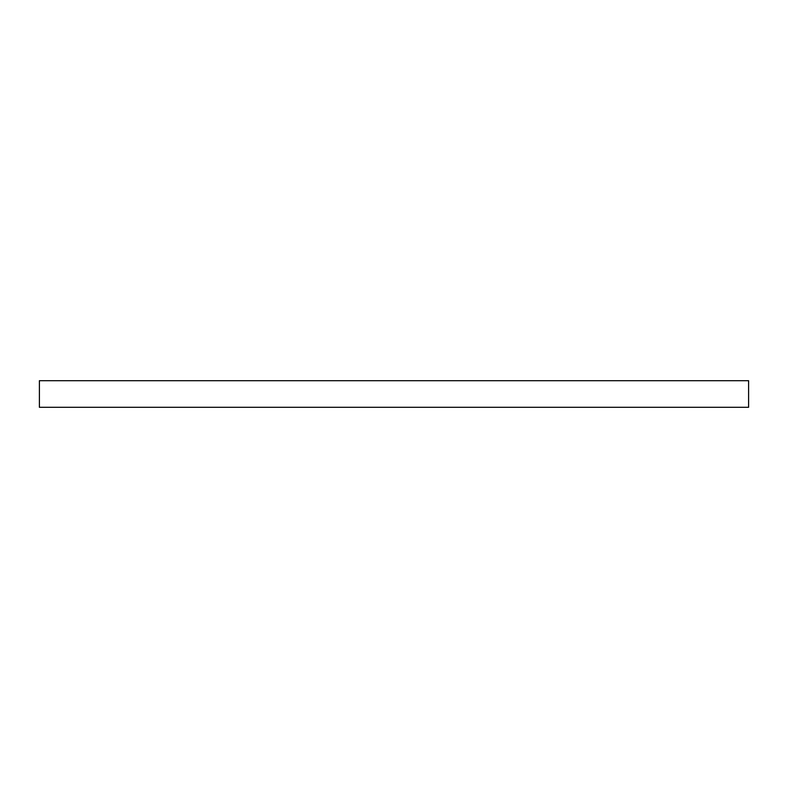 <?xml version="1.0" encoding="UTF-8"?>
<svg xmlns="http://www.w3.org/2000/svg" width="788" height="788" viewBox="0 0 788 788"><rect width="100%" height="100%" fill="white"/><g stroke="black" fill="none" stroke-linecap="round" stroke-linejoin="round"><path stroke-width="1.18" d="M39.4 407.298L39.4 380.702L748.6 380.702L748.6 407.298L39.4 407.298"/></g></svg>
